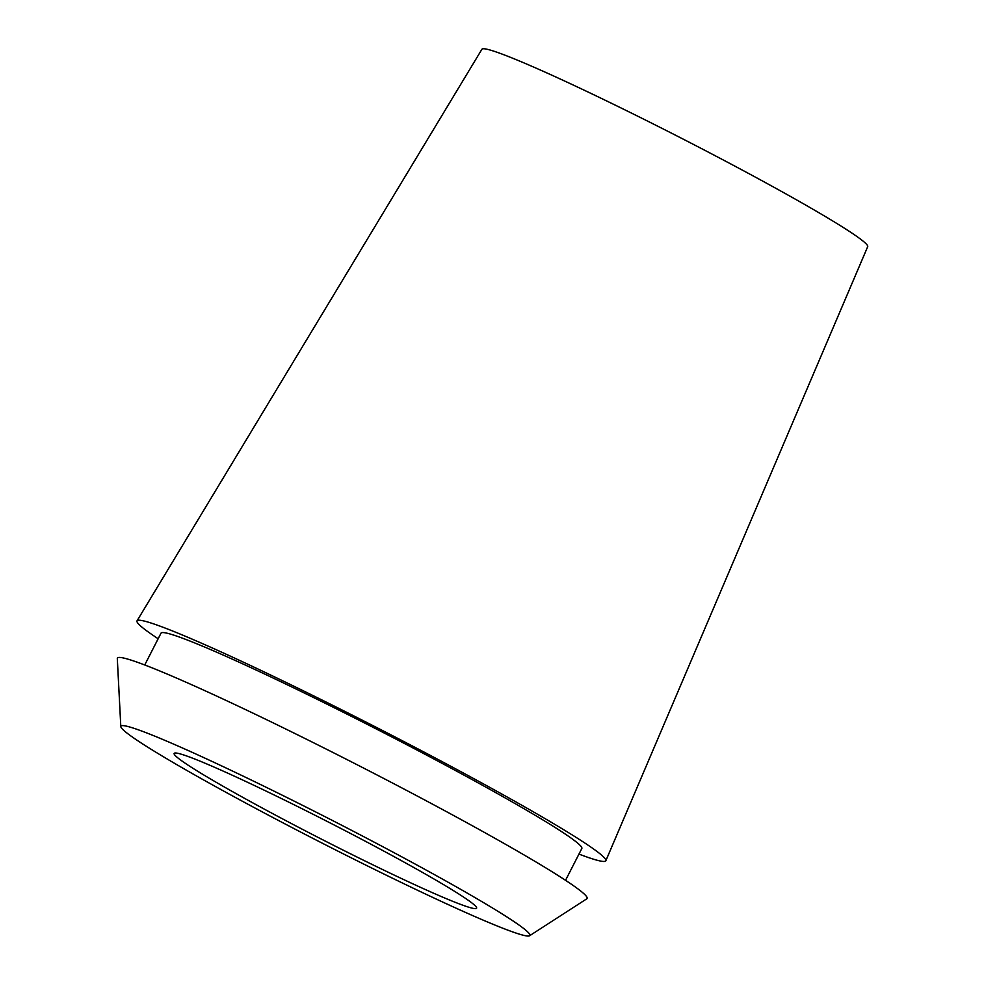 <?xml version="1.0" encoding="UTF-8"?>
<svg xmlns="http://www.w3.org/2000/svg" width="985" height="985" viewBox="0 0 985 985"><rect width="100%" height="100%" fill="white"/><g stroke="black" fill="none" stroke-linecap="round" stroke-linejoin="round"><path stroke-width="1.48" d="M472.468 903.405A169.876 9.185 -152.9 0 0 309.647 812.539A169.876 9.185 -152.9 0 0 174.148 753.426A169.876 9.185 -152.9 0 0 178.273 758.228A169.876 9.185 -152.9 0 0 341.093 849.095A169.876 9.185 -152.9 0 0 476.605 908.207A169.876 9.185 -152.9 0 0 472.468 903.405M126.474 732.668A229.702 12.423 27.1 0 1 120.81 726.573A229.702 12.423 27.1 0 1 300.93 804.511A229.702 12.423 27.1 0 1 524.279 928.966A229.702 12.423 27.1 0 1 529.585 935.75A229.702 12.423 27.1 0 1 343.445 853.921A229.702 12.423 27.1 0 1 126.474 732.668M529.585 935.75L586.789 898.812A263.82 14.27 -152.9 0 0 580.694 891.019A263.82 14.27 -152.9 0 0 324.188 748.071A263.82 14.27 -152.9 0 0 117.301 658.559L120.81 726.573M565.538 880.319L581.827 848.504A236.351 12.78 -152.9 0 0 576.077 841.818A236.351 12.78 -152.9 0 0 349.54 715.405A236.351 12.78 -152.9 0 0 161.011 633.17L144.733 664.974M158.154 638.748A263.315 14.246 27.1 0 1 143.416 628.332A263.315 14.246 27.1 0 1 137.038 620.833A263.315 14.246 27.1 0 1 347.496 712.734A263.315 14.246 27.1 0 1 599.422 853.342A263.315 14.246 27.1 0 1 605.849 860.742A263.315 14.246 27.1 0 1 578.958 854.093M605.849 860.742L867.699 246.656A216.675 11.721 -152.9 0 0 862.404 240.574A216.675 11.721 -152.9 0 0 655.099 124.873A216.675 11.721 -152.9 0 0 481.924 49.25L137.038 620.833"/></g></svg>
